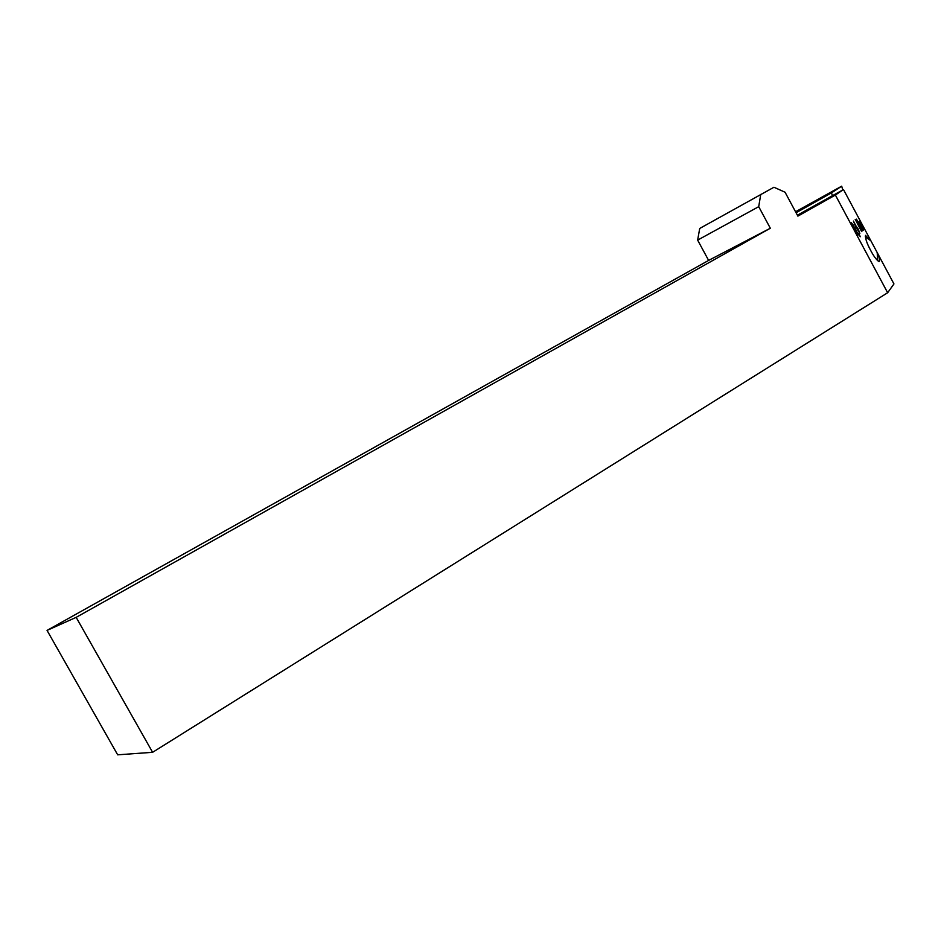 <?xml version="1.0" encoding="UTF-8"?>
<svg xmlns="http://www.w3.org/2000/svg" width="941" height="941" viewBox="0 0 941 941"><rect width="100%" height="100%" fill="white"/><g stroke="black" fill="none" stroke-linecap="round" stroke-linejoin="round"><path stroke-width="1.41" d="M865.285 236.803L870.907 240.825L893.95 283.935L887.645 292.745L835.373 195.046L843.489 189.564L870.907 240.825L865.497 235.45M877.6 260.704L877.224 252.635C879.353 257.399 879.988 260.386 879.094 261.598C876.6 260.104 873.777 256.375 870.648 250.388C866.637 242.919 865.014 237.897 865.767 235.309M843.489 189.564L797.392 215.207M832.35 195.505L831.503 192.846L841.689 186.177L795.545 211.76M796.074 212.748L831.503 192.846M842.771 189.929L841.689 186.177M858.51 233.509L860.25 236.767L858.51 233.509M855.475 219.641L860.956 227.945L856.498 219.135L862.379 230.133L856.922 222.299L861.356 231.086L855.204 219.347L860.956 227.945M858.804 222.499L859.38 221.111L860.98 223.264L864.12 229.404L859.815 222.499L863.615 229.875L859.298 222.958L863.132 230.345L858.804 222.499M853.416 221.064L859.862 233.392L855.781 226.969L853.416 221.064M853.005 224.676L858.027 235.097L854.24 229.263L851.346 222.617L855.146 228.463M708.62 260.41L770.326 228.24L76.162 617.355L47.05 630.411L708.62 260.41L697.646 240.108L699.716 228.463L773.949 187.247L785.065 192.235L797.886 216.124L835.373 195.046M760.74 194.411L758.717 206.667L770.326 228.24M47.05 630.411L117.672 754.823L152.607 752.306L76.162 617.355M152.607 752.306L887.645 292.745M758.717 206.667L697.646 240.108M859.38 221.111L860.98 223.264M860.897 223.299L863.897 228.722M863.814 228.757L864.073 229.392M859.733 222.546L863.391 229.181M863.309 229.228L863.567 229.863M859.215 222.993L862.885 229.651M862.803 229.698L863.062 230.333M856.416 219.171L862.379 230.133M862.297 230.169L862.556 230.804M861.533 230.921L856.922 222.299M861.45 230.968L861.697 231.604M853.993 222.017L854.616 223.923M854.534 223.97L855.628 226.193M855.945 225.934L857.992 228.663M857.91 228.698L858.651 229.898M858.568 229.933L859.792 233.427M856.557 227.204L859.204 232.156M858.674 233.533L860.074 236.215M855.063 228.498L857.122 232.38M857.039 232.427L857.969 235.121M851.334 222.641L852.922 224.723M857.286 233.897L852.028 223.864L857.286 233.897M852.028 223.864L857.263 233.897"/></g></svg>
